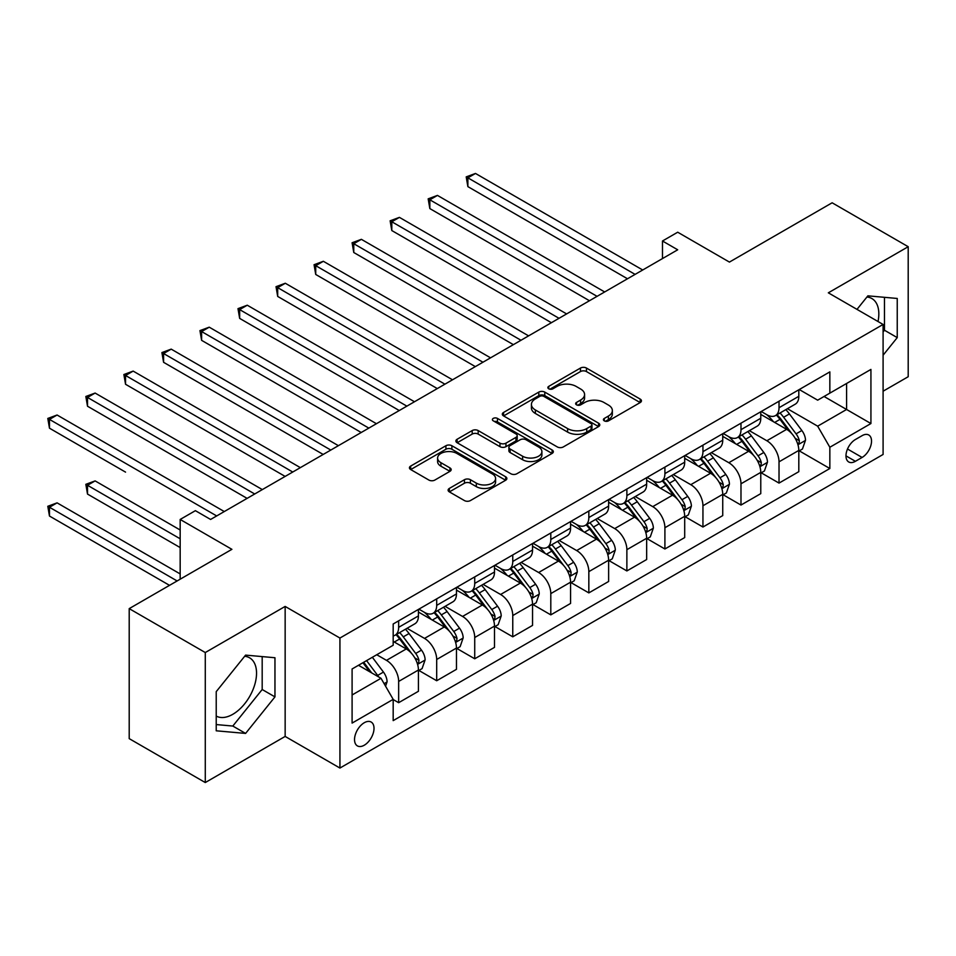 <?xml version="1.0" encoding="UTF-8"?>
<svg xmlns="http://www.w3.org/2000/svg" width="956" height="956" viewBox="0 0 956 956"><rect width="100%" height="100%" fill="white"/><g stroke="black" fill="none" stroke-linecap="round" stroke-linejoin="round"><path stroke-width="1.43" d="M604.288 420.867A2.952 1.709 0 0 0 608.47 420.867L640.209 402.548A4.218 2.438 0 0 0 641.452 400.815A4.218 2.438 0 0 0 640.209 399.094L586.446 368.048A4.218 2.438 0 0 0 580.471 368.048L548.732 386.379A2.952 1.709 0 0 0 547.872 387.586A2.952 1.709 0 0 0 548.732 388.793A2.952 1.709 0 0 0 552.915 388.793L557.025 386.415A13.515 7.803 0 0 1 576.145 386.415L580.627 389.008A13.515 7.803 0 0 1 584.582 394.529A13.515 7.803 0 0 1 580.627 400.038L576.516 402.416A2.952 1.709 0 0 0 575.643 403.623A2.952 1.709 0 0 0 576.516 404.83A2.952 1.709 0 0 0 580.698 404.83L584.809 402.452A13.515 7.803 0 0 1 603.917 402.452L608.398 405.045A13.515 7.803 0 0 1 612.354 410.566A13.515 7.803 0 0 1 608.398 416.075L604.288 418.453A2.952 1.709 0 0 0 603.427 419.66A2.952 1.709 0 0 0 604.288 420.867L604.288 418.453M216.223 716.068A33.568 19.383 120 0 0 232.81 714.299A33.568 19.383 120 0 0 254.738 684.711A33.568 19.383 120 0 0 249.6 657.824A33.568 19.383 120 0 0 244.64 656.294M364.272 745.214A13.766 7.947 120 0 0 373.27 733.085A13.766 7.947 120 0 0 371.155 722.043A13.766 7.947 120 0 0 364.272 722.724A13.766 7.947 120 0 0 355.274 734.865A13.766 7.947 120 0 0 357.389 745.895A13.766 7.947 120 0 0 364.272 745.214M866.925 297.029A33.568 19.383 -60 0 1 871.884 298.547A33.568 19.383 -60 0 1 878.014 321.515M449.344 488.42A4.218 2.438 0 0 0 448.113 490.141A4.218 2.438 0 0 0 449.344 491.874L464.437 500.574A4.218 2.438 0 0 0 470.412 500.574L505.652 480.235A4.218 2.438 0 0 0 506.883 478.502A4.218 2.438 0 0 0 505.652 476.781L451.889 445.735A4.218 2.438 0 0 0 445.914 445.735L410.674 466.086A4.218 2.438 0 0 0 409.431 467.819A4.218 2.438 0 0 0 410.674 469.539L428.885 480.055A4.218 2.438 0 0 0 434.861 480.055L449.941 471.344A4.218 2.438 0 0 0 451.184 469.623A4.218 2.438 0 0 0 449.941 467.902L440.907 462.68A11.305 6.525 0 0 1 437.597 458.067A11.305 6.525 0 0 1 444.576 452.045A11.305 6.525 0 0 1 456.884 453.455L492.28 473.889A11.305 6.525 0 0 1 495.59 478.502A11.305 6.525 0 0 1 488.624 484.537A11.305 6.525 0 0 1 476.303 483.115L470.412 479.709A4.218 2.438 0 0 0 464.437 479.709L449.344 488.42L449.344 491.874M883.093 391.207L908.2 376.724L908.2 246.708L832.126 202.791L729.428 262.087L677.696 232.212L662.484 240.996L677.696 249.791L210.595 519.455L195.383 510.671L180.17 519.455L180.17 579.193M205.277 652.542L205.277 782.546L285.151 736.431L285.151 606.427L205.277 652.542L129.203 608.625L231.902 549.33L180.17 519.455M285.151 606.427L339.93 638.046L883.093 324.454L883.093 454.459L339.93 768.05L339.93 638.046M908.2 246.708L828.326 292.823L883.093 324.454M557.324 446.942A4.218 2.438 0 0 0 563.299 446.942L598.54 426.603A4.218 2.438 0 0 0 599.782 424.87A4.218 2.438 0 0 0 598.54 423.15L544.777 392.103A4.218 2.438 0 0 0 538.802 392.103L503.561 412.454A4.218 2.438 0 0 0 502.318 414.187A4.218 2.438 0 0 0 503.561 415.908L557.324 446.942M494.431 421.5A2.952 1.709 0 0 1 497.443 421.919L497.443 418.405L552.102 449.965A4.218 2.438 0 0 1 553.333 451.686A4.218 2.438 0 0 1 552.102 453.419L516.849 473.758A4.218 2.438 0 0 1 510.874 473.758L457.111 442.724L457.111 439.27A4.218 2.438 0 0 0 455.881 441.003A4.218 2.438 0 0 0 457.111 442.724M457.111 439.27L472.192 430.57A4.218 2.438 0 0 1 478.167 430.57L499.976 443.154A4.218 2.438 0 0 0 505.951 443.154L515.953 437.382A4.218 2.438 0 0 0 517.196 435.649A4.218 2.438 0 0 0 515.953 433.928L493.26 420.819A2.952 1.709 0 0 1 492.388 419.612A2.952 1.709 0 0 1 494.216 418.035A2.952 1.709 0 0 1 497.443 418.405M205.277 782.546L129.203 738.63L129.203 608.625M862.097 435.661L855.405 439.521A13.336 7.708 120 0 0 846.693 451.28A13.336 7.708 120 0 0 848.737 461.975A13.336 7.708 120 0 0 855.405 461.306L862.097 457.446A13.336 7.708 120 0 0 870.808 445.687A13.336 7.708 120 0 0 868.765 435.004A13.336 7.708 120 0 0 862.097 435.661M799.264 389.546L817.667 400.17L829.844 393.143L829.844 371.884L393.179 623.993L393.179 645.252L352.095 668.973L352.095 723.083L393.179 699.362L393.179 720.621L829.844 468.512L829.844 447.253L817.667 426.173L787.409 408.702M829.844 393.143L870.928 369.422L870.928 423.544L829.844 447.253M285.151 736.431L339.93 768.05M662.484 240.996L662.484 258.574M824.06 396.477L846.586 409.479L846.586 383.487L870.928 369.422M817.667 426.173L846.586 409.479L870.928 423.544M352.095 694.976L381.002 678.282L358.488 665.28M393.179 699.541L398.652 702.696L398.652 681.437A17.208 9.942 -120 0 0 386.487 660.357L376.748 654.74M398.652 702.696L418.429 691.284L418.429 670.025A17.208 9.942 -120 0 0 406.264 648.945L393.179 641.392M418.895 670.467L436.689 680.744L436.689 659.485A17.208 9.942 -120 0 0 424.524 638.405L407.041 628.307M436.689 680.744L456.466 669.32L456.466 648.06A17.208 9.942 -120 0 0 444.301 626.981L418.429 612.043M456.932 648.503L474.726 658.78L474.726 637.521A17.208 9.942 -120 0 0 462.561 616.441L445.078 606.355M474.726 658.78L494.503 647.355L494.503 626.096A17.208 9.942 -120 0 0 482.338 605.017L456.466 590.091M494.969 626.538L512.763 636.816L512.763 615.556A17.208 9.942 -120 0 0 500.597 594.477L483.115 584.391M512.763 636.816L532.54 625.403L532.54 604.144A17.208 9.942 -120 0 0 520.375 583.064L494.503 568.127M533.006 604.586L550.799 614.863L550.799 593.604A17.208 9.942 -120 0 0 538.634 572.513L521.151 562.427M550.799 614.863L570.577 603.439L570.577 582.18A17.208 9.942 -120 0 0 558.412 561.1L532.54 546.163M571.043 582.622L588.836 592.899L588.836 571.64A17.208 9.942 -120 0 0 576.671 550.56L559.188 540.463M588.836 592.899L608.625 581.475L608.625 560.216A17.208 9.942 -120 0 0 596.448 539.136L570.577 524.211M609.08 560.658L626.873 570.935L626.873 549.676A17.208 9.942 -120 0 0 614.708 528.596L597.225 518.51M626.873 570.935L646.662 559.523L646.662 538.264A17.208 9.942 -120 0 0 634.485 517.172L608.625 502.247M647.116 538.694L664.91 548.983L664.91 527.724A17.208 9.942 -120 0 0 652.745 506.632L635.262 496.546M664.91 548.983L684.699 537.559L684.699 516.3A17.208 9.942 -120 0 0 672.522 495.22L646.662 480.282M685.153 516.742L702.947 527.019L702.947 505.76A17.208 9.942 -120 0 0 690.782 484.68L673.299 474.582M702.947 527.019L722.736 515.595L722.736 494.336A17.208 9.942 -120 0 0 710.559 473.256L684.699 458.318M723.19 494.778L740.984 505.055L740.984 483.796A17.208 9.942 -120 0 0 728.819 462.716L711.336 452.63M740.984 505.055L760.773 493.631L760.773 472.384A17.208 9.942 -120 0 0 748.596 451.292L722.736 436.366M761.227 472.814L779.02 483.091L779.02 461.832A17.208 9.942 -120 0 0 766.855 440.752L749.373 430.666M779.02 483.091L798.81 471.678L798.81 450.419A17.208 9.942 -120 0 0 786.633 429.34L760.773 414.402M761.227 411.498L766.855 414.749A17.208 9.942 -120 0 0 775.459 415.609A17.208 9.942 -120 0 0 779.02 407.722L779.02 401.221M723.19 433.462L728.819 436.713A17.208 9.942 -120 0 0 737.423 437.561A17.208 9.942 -120 0 0 740.984 429.686L740.984 423.185M685.153 455.426L690.782 458.677A17.208 9.942 -120 0 0 699.386 459.525A17.208 9.942 -120 0 0 702.947 451.65L702.947 445.149M647.116 477.379L652.745 480.629A17.208 9.942 -120 0 0 661.349 481.489A17.208 9.942 -120 0 0 664.91 473.602L664.91 467.102M609.08 499.343L614.708 502.593A17.208 9.942 -120 0 0 623.312 503.454A17.208 9.942 -120 0 0 626.873 495.567L626.873 489.066M571.043 521.307L576.671 524.557A17.208 9.942 -120 0 0 585.275 525.406A17.208 9.942 -120 0 0 588.836 517.531L588.836 511.03M533.006 543.271L538.634 546.521A17.208 9.942 -120 0 0 547.238 547.37A17.208 9.942 -120 0 0 550.799 539.495L550.799 532.994M494.969 565.223L500.597 568.473A17.208 9.942 -120 0 0 509.201 569.334A17.208 9.942 -120 0 0 512.763 561.447L512.763 554.946M456.932 587.187L462.561 590.438A17.208 9.942 -120 0 0 471.165 591.286A17.208 9.942 -120 0 0 474.726 583.411L474.726 576.91M418.895 609.151L424.524 612.402A17.208 9.942 -120 0 0 433.128 613.25A17.208 9.942 -120 0 0 436.689 605.375L436.689 598.874M799.264 450.862L829.844 468.512M775.459 415.609L795.237 404.185A17.208 9.942 -120 0 0 798.81 396.31L798.81 389.809M737.423 437.561L757.2 426.149A17.208 9.942 -120 0 0 760.773 418.262L760.773 411.761M699.386 459.525L719.163 448.113A17.208 9.942 -120 0 0 722.736 440.226L722.736 433.725M661.349 481.489L681.126 470.065A17.208 9.942 -120 0 0 684.699 462.19L684.699 455.689M623.312 503.454L643.089 492.029A17.208 9.942 -120 0 0 646.662 484.154L646.662 477.653M585.275 525.406L605.052 513.993A17.208 9.942 -120 0 0 608.625 506.106L608.625 499.606M547.238 547.37L567.016 535.946A17.208 9.942 -120 0 0 570.577 528.071L570.577 521.57M509.201 569.334L528.979 557.91A17.208 9.942 -120 0 0 532.54 550.035L532.54 543.534M471.165 591.286L490.942 579.874A17.208 9.942 -120 0 0 494.503 571.987L494.503 565.486M433.128 613.25L452.905 601.826A17.208 9.942 -120 0 0 456.466 593.951L456.466 587.45M393.179 635.907A17.208 9.942 -120 0 0 395.091 635.214L414.868 623.79A17.208 9.942 -120 0 0 418.429 615.915L418.429 609.414M395.091 635.214A17.208 9.942 -120 0 0 398.652 627.327L398.652 620.826M381.002 678.282L393.179 699.362M883.093 355.214L897.242 337.611L897.242 298.463L867.881 295.834L856.994 309.385M216.223 730.802L245.596 733.419L274.958 696.888L274.958 657.74L245.596 655.111L216.223 691.642L216.223 730.802M883.093 331.935L884.467 330.238L884.467 297.316M884.467 330.238L897.242 337.611M216.223 724.564L232.81 726.046L262.183 689.515L262.183 656.593M262.183 689.515L274.958 696.888M232.81 726.046L245.596 733.419M605.471 421.285L608.398 419.588A13.515 7.803 0 0 0 612.354 414.079L612.354 410.566M584.582 394.529L584.582 398.043A13.515 7.803 0 0 1 580.627 403.552L577.699 405.248M640.15 402.572L586.446 371.561A4.218 2.438 0 0 0 580.471 371.561L549.915 389.212M598.54 423.15L598.54 426.603L544.777 395.629A4.218 2.438 0 0 0 538.802 395.629L503.621 415.944M591.071 426.077A2.952 1.709 0 0 0 591.943 424.87A2.952 1.709 0 0 0 591.071 423.663L543.88 396.417A2.952 1.709 0 0 0 539.698 396.417L535.372 398.927A13.515 7.803 0 0 0 531.417 404.436A13.515 7.803 0 0 0 535.372 409.957L567.625 428.587A13.515 7.803 0 0 0 586.745 428.587L591.071 426.077L591.071 429.591A2.952 1.709 0 0 0 591.943 428.384L591.943 424.87M531.417 404.436L531.417 407.949A13.515 7.803 0 0 0 535.372 413.47L535.372 409.957M591.071 429.591L586.745 432.1A13.515 7.803 0 0 1 567.625 432.1L535.372 413.47M457.171 442.759L472.192 434.084L472.192 430.57M517.196 435.649L517.196 439.163A4.218 2.438 0 0 1 515.953 440.895L505.951 446.667A4.218 2.438 0 0 1 499.976 446.667L478.167 434.084A4.218 2.438 0 0 0 472.192 434.084M497.443 421.919L552.042 453.443M522.597 456.215A11.305 6.525 0 0 0 534.918 457.625A11.305 6.525 0 0 0 541.897 451.602A11.305 6.525 0 0 0 538.587 446.99L526.111 439.796A4.218 2.438 0 0 0 520.136 439.796L510.134 445.568A4.218 2.438 0 0 0 508.891 447.289A4.218 2.438 0 0 0 510.134 449.021L522.597 456.215L522.597 459.728A11.305 6.525 0 0 0 534.918 461.139A11.305 6.525 0 0 0 541.897 455.116L541.897 451.602M508.891 447.289L508.891 450.802A4.218 2.438 0 0 0 510.134 452.535L510.134 449.021M522.597 459.728L510.134 452.535M495.59 478.502L495.59 482.015A11.305 6.525 0 0 1 488.624 488.05A11.305 6.525 0 0 1 476.303 486.628L470.412 483.222A4.218 2.438 0 0 0 464.437 483.222L449.404 491.898M437.597 458.067L437.597 461.581A11.305 6.525 0 0 0 440.907 466.193L440.907 462.68M449.941 467.902L449.941 471.344L440.907 466.193M505.593 480.259L451.889 449.248A4.218 2.438 0 0 0 445.914 449.248L410.721 469.575M798.81 451.124L802.454 449.009L805.502 440.226A11.4 6.584 -120 0 0 801.857 430.511L789.429 413.924A32.922 19.012 -120 0 0 785.832 409.622M773.464 421.739A32.922 19.012 -120 0 0 766.724 414.677M797.77 444.134L799.097 442.7L799.347 440.716A11.4 6.584 -120 0 0 796.073 433.857L783.645 417.258A32.922 19.012 -120 0 0 780.048 412.956M776.989 414.725A27.33 15.774 60 0 1 781.47 419.827L791.998 433.869M467.878 274.468L551.409 322.698L391.805 230.551L391.805 221.768L399.417 217.371L566.621 313.915M776.403 415.059A32.922 19.012 60 0 1 779.988 419.361L788.258 430.403M635.095 274.384L467.878 177.84L475.49 173.454L642.695 269.986M627.483 278.77L467.878 186.623L467.878 177.84L466.205 176.872L475.49 173.454M467.878 186.623L466.205 176.872M760.773 473.077L764.418 470.973L767.465 462.19A11.4 6.584 -120 0 0 763.82 452.475L751.392 435.876A32.922 19.012 -120 0 0 747.795 431.574M735.427 443.692A32.922 19.012 -120 0 0 728.687 436.641M759.733 466.098L761.06 464.664L761.311 462.68A11.4 6.584 -120 0 0 758.036 455.821L745.608 439.222A32.922 19.012 -120 0 0 742.011 434.92M738.952 436.689A27.33 15.774 60 0 1 743.433 441.78L753.961 455.833M429.841 296.432L513.372 344.65L353.768 252.504L353.768 243.72L361.38 239.335L528.584 335.867M738.367 437.023A32.922 19.012 60 0 1 741.952 441.325L750.221 452.355M722.736 495.041L726.381 492.938L729.428 484.154A11.4 6.584 -120 0 0 725.783 474.439L713.355 457.84A32.922 19.012 -120 0 0 709.758 453.538M697.39 465.656A32.922 19.012 -120 0 0 690.65 458.605M721.696 488.062L723.023 486.628L723.262 484.632A11.4 6.584 -120 0 0 719.999 477.773L707.571 461.174A32.922 19.012 -120 0 0 703.975 456.872M700.915 458.641A27.33 15.774 60 0 1 705.397 463.744L715.925 477.785M391.805 318.396L475.335 366.614L315.731 274.468L315.731 265.684L323.343 261.287L490.548 357.831M700.33 458.988A32.922 19.012 60 0 1 703.915 463.29L712.184 474.319M684.699 517.005L688.344 514.89L691.391 506.106A11.4 6.584 -120 0 0 687.746 496.403L675.318 479.804A32.922 19.012 -120 0 0 671.721 475.502M659.353 487.62A32.922 19.012 -120 0 0 652.613 480.557M683.66 510.014L684.986 508.58L685.225 506.596A11.4 6.584 -120 0 0 681.963 499.737L669.535 483.139A32.922 19.012 -120 0 0 665.938 478.837M662.878 480.605A27.33 15.774 60 0 1 667.36 485.708L677.888 499.749M353.768 340.348L437.298 388.578L277.694 296.432L277.694 287.648L285.306 283.251L452.511 379.795M662.293 480.94A32.922 19.012 60 0 1 665.878 485.242L674.147 496.284M597.058 296.336L429.841 199.804L437.454 195.406L604.658 291.95M589.446 300.734L429.841 208.587L429.841 199.804L428.169 198.836L437.454 195.406M429.841 208.587L428.169 198.836M559.021 318.3L390.132 220.8L399.417 217.371M391.805 230.551L390.132 220.8M520.984 340.264L352.095 242.752L361.38 239.335M353.768 252.504L352.095 242.752M646.662 538.957L650.307 536.854L653.354 528.071A11.4 6.584 -120 0 0 649.71 518.355L637.282 501.757A32.922 19.012 -120 0 0 633.685 497.455M621.316 509.572A32.922 19.012 -120 0 0 614.577 502.521M645.623 531.978L646.949 530.544L647.188 528.56A11.4 6.584 -120 0 0 643.926 521.701L631.498 505.103A32.922 19.012 -120 0 0 627.901 500.801M624.842 502.569A27.33 15.774 60 0 1 629.323 507.66L639.851 521.713M315.731 362.312L399.261 410.542L239.657 318.396L239.657 309.601L247.269 305.215L414.474 401.747M624.256 502.904A32.922 19.012 60 0 1 627.841 507.206L636.11 518.248M482.947 362.228L314.058 264.716L323.343 261.287M315.731 274.468L314.058 264.716M608.625 560.921L612.27 558.818L615.317 550.035A11.4 6.584 -120 0 0 611.673 540.319L599.245 523.721A32.922 19.012 -120 0 0 595.648 519.419M583.28 531.536A32.922 19.012 -120 0 0 576.54 524.486M607.586 553.942L608.912 552.508L609.151 550.513A11.4 6.584 -120 0 0 605.889 543.653L593.461 527.055A32.922 19.012 -120 0 0 589.864 522.753M586.805 524.521A27.33 15.774 60 0 1 591.286 529.624L601.814 543.677M277.694 384.276L361.225 432.494L201.62 340.348L201.62 331.565L209.233 327.179L376.437 423.711M586.219 524.868A32.922 19.012 60 0 1 589.804 529.17L598.074 540.2M570.577 582.885L574.233 580.77L577.281 571.987A11.4 6.584 -120 0 0 573.636 562.283L561.208 545.685A32.922 19.012 -120 0 0 557.611 541.383M545.243 553.5A32.922 19.012 -120 0 0 538.503 546.45M569.549 575.894L570.875 574.472L571.114 572.477A11.4 6.584 -120 0 0 567.852 565.617L555.424 549.019A32.922 19.012 -120 0 0 551.827 544.717M548.768 546.485A27.33 15.774 60 0 1 553.249 551.588L563.777 565.629M239.657 406.228L323.188 454.459L163.584 362.312L163.584 353.529L171.196 349.131L338.4 445.675M548.182 546.832A32.922 19.012 60 0 1 551.767 551.134L560.037 562.164M532.54 604.849L536.197 602.734L539.244 593.951A11.4 6.584 -120 0 0 535.599 584.236L523.171 567.649A32.922 19.012 -120 0 0 519.574 563.347M507.206 575.464A32.922 19.012 -120 0 0 500.466 568.402M531.512 597.859L532.827 596.425L533.078 594.441A11.4 6.584 -120 0 0 529.815 587.582L517.387 570.983A32.922 19.012 -120 0 0 513.79 566.681M510.731 568.45A27.33 15.774 60 0 1 515.212 573.552L525.74 587.593M201.62 428.192L285.151 476.423L125.547 384.276L125.547 375.493L133.159 371.095L300.363 467.639M510.146 568.784A32.922 19.012 60 0 1 513.731 573.086L522 584.128M494.503 626.801L498.16 624.698L501.207 615.915A11.4 6.584 -120 0 0 497.562 606.2L485.134 589.601A32.922 19.012 -120 0 0 481.537 585.299M469.169 597.416A32.922 19.012 -120 0 0 462.429 590.366M493.463 619.823L494.79 618.389L495.041 616.393A11.4 6.584 -120 0 0 491.778 609.534L479.35 592.947A32.922 19.012 -120 0 0 475.753 588.645M472.694 590.414A27.33 15.774 60 0 1 477.175 595.504L487.703 609.558M163.584 450.156L247.114 498.375L87.51 406.228L87.51 397.445L95.122 393.059L262.326 489.591M472.109 590.748A32.922 19.012 60 0 1 475.694 595.05L483.963 606.08M456.466 648.765L460.123 646.662L463.17 637.867A11.4 6.584 -120 0 0 459.525 628.164L447.097 611.565A32.922 19.012 -120 0 0 443.5 607.263M431.132 619.38A32.922 19.012 -120 0 0 424.392 612.33M455.426 641.775L456.753 640.353L457.004 638.357A11.4 6.584 -120 0 0 453.742 631.498L441.314 614.899A32.922 19.012 -120 0 0 437.717 610.597M434.657 612.366A27.33 15.774 60 0 1 439.139 617.468L449.667 631.51M125.547 472.121L49.473 428.192L49.473 419.409L57.085 415.012L224.29 511.556M434.072 612.712A32.922 19.012 60 0 1 437.657 617.014L445.926 628.044M444.91 384.181L276.021 286.68L285.306 283.251M277.694 296.432L276.021 286.68M406.874 406.145L237.984 308.645L247.269 305.215M239.657 318.396L237.984 308.645M368.837 428.109L199.947 330.597L209.233 327.179M201.62 340.348L199.947 330.597M330.8 450.061L161.911 352.561L171.196 349.131M163.584 362.312L161.911 352.561M292.763 472.025L123.874 374.525L133.159 371.095M125.547 384.276L123.874 374.525M418.429 670.73L422.086 668.614L425.121 659.831A11.4 6.584 -120 0 0 421.488 650.128L409.049 633.529A32.922 19.012 -120 0 0 405.464 629.227M417.39 663.739L418.716 662.305L418.967 660.321A11.4 6.584 -120 0 0 415.705 653.462L403.277 636.863A32.922 19.012 -120 0 0 399.68 632.561M396.62 634.33A27.33 15.774 60 0 1 401.102 639.433L411.63 653.474M180.17 530.006L95.122 480.904L87.51 485.29L87.51 494.073L180.17 547.573M396.035 634.665A32.922 19.012 60 0 1 399.62 638.967L407.889 650.008M87.51 494.073L85.837 484.322L180.17 538.79M85.837 484.322L95.122 480.904M254.726 493.989L85.837 396.477L95.122 393.059M87.51 406.228L85.837 396.477M385.567 686.181L387.084 681.795A11.4 6.584 -120 0 0 383.452 672.08L372.35 657.274M180.17 573.923L57.085 502.856L49.473 507.254L49.473 516.037L169.523 585.347M378.707 676.956A11.4 6.584 -120 0 0 377.668 675.426L366.578 660.608M363.722 662.257L371.693 672.905M362.921 662.723L369.685 671.745M49.473 516.037L47.8 506.286L177.123 580.949M47.8 506.286L57.085 502.856M216.689 515.941L47.8 418.441L57.085 415.012M49.473 428.192L47.8 418.441M386.487 660.357L406.264 648.945M424.524 638.405L444.301 626.981M462.561 616.441L482.338 605.017M500.597 594.477L520.375 583.064M538.634 572.513L558.412 561.1M576.671 550.56L596.448 539.136M614.708 528.596L634.485 517.172M652.745 506.632L672.522 495.22M690.782 484.68L710.559 473.256M728.819 462.716L748.596 451.292M766.855 440.752L786.633 429.34M779.02 407.722L798.81 396.31M779.02 461.832L798.81 450.419M740.984 483.796L760.773 472.384M740.984 429.686L760.773 418.262M702.947 505.76L722.736 494.336M702.947 451.65L722.736 440.226M664.91 527.724L684.699 516.3M664.91 473.602L684.699 462.19M626.873 549.676L646.662 538.264M626.873 495.567L646.662 484.154M588.836 571.64L608.625 560.216M588.836 517.531L608.625 506.106M550.799 593.604L570.577 582.18M550.799 539.495L570.577 528.071M512.763 615.556L532.54 604.144M512.763 561.447L532.54 550.035M474.726 637.521L494.503 626.096M474.726 583.411L494.503 571.987M436.689 659.485L456.466 648.06M436.689 605.375L456.466 593.951M398.652 681.437L418.429 670.025M398.652 627.327L418.429 615.915M847.506 449.021L862.097 457.446M845.976 455.869L855.405 461.306M608.398 419.588L608.398 416.075M576.516 404.83L576.516 402.416M580.627 403.552L580.627 400.038M548.732 388.793L548.732 386.379M580.471 371.561L580.471 368.048M586.446 371.561L586.446 368.048M640.209 402.548L640.209 399.094M503.561 415.908L503.561 412.454M538.802 395.629L538.802 392.103M544.777 395.629L544.777 392.103M567.625 432.1L567.625 428.587M586.745 432.1L586.745 428.587M478.167 434.084L478.167 430.57M499.976 446.667L499.976 443.154M505.951 446.667L505.951 443.154M515.953 440.895L515.953 437.382M552.102 453.419L552.102 449.965M464.437 483.222L464.437 479.709M470.412 483.222L470.412 479.709M476.303 486.628L476.303 483.115M410.674 469.539L410.674 466.086M445.914 449.248L445.914 445.735M451.889 449.248L451.889 445.735M505.652 480.235L505.652 476.781M797.949 444.755L805.418 440.453M783.645 417.258L789.429 413.924M774.683 422.433L779.988 419.361M796.073 433.857L801.857 430.511M795.177 438.302L799.347 440.716M759.912 466.719L767.381 462.405M745.608 439.222L751.392 435.876M736.646 444.397L741.952 441.325M758.036 455.821L763.82 452.475M757.14 460.266L761.311 462.68M721.876 488.683L729.344 484.369M707.571 461.174L713.355 457.84M698.609 466.349L703.915 463.29M719.999 477.773L725.783 474.439M719.103 482.23L723.262 484.632M683.839 510.647L691.308 506.333M669.535 483.139L675.318 479.804M660.572 488.313L665.878 485.242M681.963 499.737L687.746 496.403M681.066 504.194L685.225 506.596M645.802 532.6L653.271 528.286M631.498 505.103L637.282 501.757M622.535 510.277L627.841 507.206M643.926 521.701L649.71 518.355M643.03 526.147L647.188 528.56M607.765 554.564L615.234 550.25M593.461 527.055L599.245 523.721M584.498 532.241L589.804 529.17M605.889 543.653L611.673 540.319M604.993 548.111L609.151 550.513M569.728 576.528L577.197 572.214M555.424 549.019L561.208 545.685M546.462 554.193L551.767 551.134M567.852 565.617L573.636 562.283M566.956 570.075L571.114 572.477M531.691 598.48L539.16 594.166M517.387 570.983L523.171 567.649M508.413 576.157L513.731 573.086M529.815 587.582L535.599 584.236M528.919 592.027L533.078 594.441M493.655 620.444L501.123 616.13M479.35 592.947L485.134 589.601M470.376 598.121L475.694 595.05M491.778 609.534L497.562 606.2M490.882 613.991L495.041 616.393M455.618 642.408L463.086 638.094M441.314 614.899L447.097 611.565M432.339 620.074L437.657 617.014M453.742 631.498L459.525 628.164M452.845 635.955L457.004 638.357M417.581 664.36L425.05 660.058M403.277 636.863L409.049 633.529M394.302 642.038L399.62 638.967M415.705 653.462L421.488 650.128M414.808 657.907L418.967 660.321M384.121 683.683L387.013 682.01M377.668 675.426L383.452 672.08"/></g></svg>
